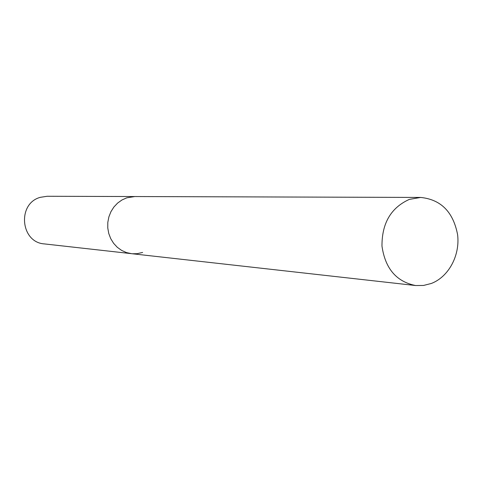 <?xml version="1.0" encoding="UTF-8"?>
<svg xmlns="http://www.w3.org/2000/svg" width="482" height="482" viewBox="0 0 482 482"><rect width="100%" height="100%" fill="white"/><g stroke="black" fill="none" stroke-linecap="round" stroke-linejoin="round"><path stroke-width="0.72" d="M420.659 197.439L409.32 199.397C390.956 207.7 381.84 223.274 381.979 246.115C385.208 268.564 396.415 281.699 415.598 285.531L423.539 285.452L431.3 283.476C448.694 276.861 460.183 255.358 457.599 234.68C453.225 211.917 440.909 199.5 420.659 197.439L134.827 196.542L126.832 197.813L134.827 196.542L47.158 196.27L40.331 197.325C16.966 203.482 20.449 242.512 44.422 243.916L132.345 253.761L137.153 253.683L142.642 252.448M131.544 253.683L126.429 252.562L121.615 250.405L117.289 247.29L113.613 243.326L110.733 238.662L108.757 233.487L107.775 227.986L107.811 222.383L108.878 216.882L110.926 211.7L113.873 207.043L117.608 203.079L121.982 199.964L126.832 197.813L121.982 199.964L117.608 203.079L113.873 207.043L110.926 211.7L108.878 216.882L107.811 222.383L107.775 227.986L108.757 233.487L110.733 238.662L113.613 243.326L117.289 247.29L121.615 250.405L126.429 252.562L131.544 253.683L415.598 285.531"/></g></svg>
